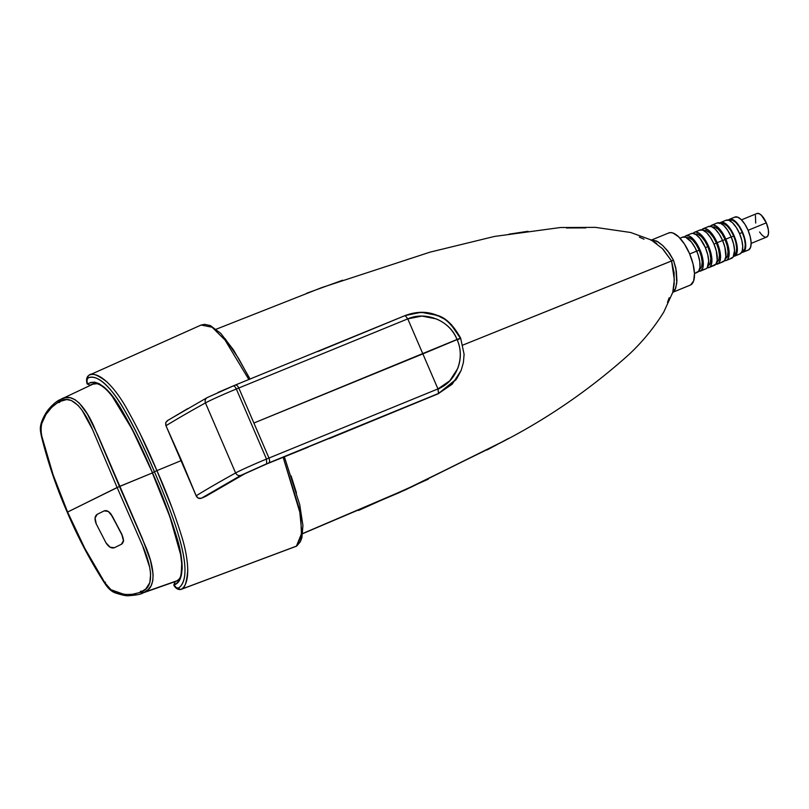 <?xml version="1.0" encoding="UTF-8"?>
<svg xmlns="http://www.w3.org/2000/svg" width="809" height="809" viewBox="0 0 809 809"><rect width="100%" height="100%" fill="white"/><g stroke="black" fill="none" stroke-linecap="round" stroke-linejoin="round"><path stroke-width="1.21" d="M87.139 383.597L89.991 385.246M461.079 370.583L456.67 378.784L438.69 393.386L437.952 388.917C456.266 381.919 465.64 358.033 457.034 339.467L460.645 338.111L451.23 324.439L444.738 319.242L437.376 315.409L421.246 312.294L405.167 315.55C416.524 311.283 427.233 311.222 437.295 315.368C445.617 317.593 453.394 325.167 460.645 338.111L464.103 354.312L463.395 362.574L461.11 370.502L452.211 384.194L438.69 393.386L268.73 462.93C269.781 462.091 269.862 460.463 268.972 458.056L238.807 388.007C237.674 385.721 236.471 384.75 235.207 385.094L207.407 397.512C205.324 398.675 204.667 400.465 205.446 402.912L220.523 437.932L205.446 402.912A1242.422 48.924 156.7 0 0 165.976 425.736L196.152 495.786A1242.422 48.924 -23.3 0 1 235.611 472.962A25.443 1.001 -23.3 0 1 266.495 459.067L236.329 389.018A25.443 1.001 156.7 0 0 205.446 402.912A25.443 1.001 -23.3 0 1 236.329 389.018L266.495 459.067A25.443 1.001 -23.3 0 1 268.972 458.056C269.862 460.463 269.781 462.091 268.73 462.93L266.667 463.769L266.495 459.067L266.667 463.769L240.93 475.348L201.37 498.243L244.571 473.852L266.636 463.992M205.648 496.413L244.571 473.852L265.16 464.588L438.508 393.649L266.667 463.769L240.93 475.348C238.625 476.005 236.855 475.217 235.611 472.962L220.533 437.932L235.611 472.962A25.443 1.001 -23.3 0 1 266.495 459.067A25.443 1.001 -23.3 0 1 268.972 458.056L437.952 388.917L438.508 393.649L456.67 378.784M437.477 315.783C426.839 311.485 416.008 311.495 404.985 315.813C415.462 311.495 426.292 311.485 437.477 315.783C444.495 317.027 452.15 324.561 460.463 338.364L457.227 339.932L460.463 338.364L451.189 324.824M444.697 385.165L438.114 389.321L446.608 383.709M329.172 438.66L438.508 393.649L456.579 378.915M173.824 585.231C175.644 588.416 177.98 589.832 180.832 589.468L296.802 545.994A2.124 1.952 -127 0 1 296.377 546.227L301.848 532.807L299.542 509.559L283.14 457.328L300.715 515.161L301.494 536.337L296.377 546.227A2.124 1.952 53 0 0 296.822 545.974L300.301 541.818L301.919 537.651L302.93 525.506L299.714 504.604L284.363 456.832M265.028 464.639L308.178 447.185M438.508 393.649L456.003 379.745M152.294 472.881L165.885 505.392L176.898 537.773C180.589 550.757 182.338 561.092 182.146 568.767L181.469 574.886L179.78 579.679L177.131 582.885L173.864 584.867L176.443 587.769L178.678 588.032C183.147 584.836 185.241 578.354 184.948 568.575C184.705 560.364 182.733 549.877 179.052 537.105C174.066 519.853 165.865 498.061 154.428 471.748L152.476 472.769C143.233 450.502 133.161 429.882 122.26 410.901C108.851 387.592 97.222 378.632 87.372 384.022L90.082 385.205L91.781 384.295L97.009 383.699C101.813 385.094 106.98 389.463 112.512 396.804L132.12 429.255L152.476 472.769C162.093 494.228 170.234 515.889 176.898 537.773C183.825 559.717 184.594 582.652 173.864 584.867L174.896 582.146L173.864 584.867L174.663 585.382M173.854 585.281L174.744 582.207C180.66 578.213 181.186 579.254 181.701 563.499L180.569 554.398L169.961 516.991L152.304 472.891M284.222 456.893L285.466 460.19M291.109 475.894L296.478 492.914M240.93 475.348L201.37 498.243C199.044 498.931 197.305 498.111 196.152 495.786A1242.422 48.924 -23.3 0 1 235.611 472.962C236.855 475.217 238.625 476.005 240.93 475.348M217.934 392.476L235.207 385.094C236.471 384.75 237.674 385.721 238.807 388.007A25.443 1.001 156.7 0 0 236.329 389.018A25.443 1.001 -23.3 0 1 238.807 388.007L407.776 318.867C425.504 310.868 449.986 320.485 457.034 339.467C461.211 348.932 461.423 358.64 457.682 368.56L449.794 380.786L437.952 388.917L268.972 458.056L253.884 423.036L422.864 353.887L437.952 388.917L422.864 353.887L460.645 338.111M173.874 585.311L173.864 584.867C175.695 587.678 177.302 588.74 178.678 588.032A2.124 1.901 54.5 0 0 181.256 589.255A2.124 1.901 -125.5 0 1 178.678 588.032C187.799 581.084 186.191 561.456 179.052 537.105C174.066 519.853 165.865 498.061 154.428 471.748L156.906 470.626C166.563 492.175 174.835 514.15 181.742 536.569C188.578 558.422 190.934 583.532 181.256 589.255L296.377 546.227L180.771 589.498M205.769 496.332L201.37 498.243L198.326 498.142L196.152 495.786L181.499 460.493L156.906 470.626L172.499 508.962M187.789 569.334L187.799 569.617C186.788 582.429 184.614 588.972 181.256 589.255M187.85 408.535L167.847 420.407L165.784 422.591L165.976 425.736L181.499 460.493L156.906 470.626C147.865 448.762 137.661 427.819 126.285 407.807C115.262 388.189 99.153 370.411 89.071 375.224A2.124 1.911 69.7 0 0 88.171 377.874L86.957 379.977L87.372 384.022L90.8 382.445L94.714 382.151L99.133 383.688L103.845 386.935C109.336 391.586 115.475 399.575 122.26 410.901L138.036 440.723L152.476 472.759L154.418 471.728C143.153 445.334 133.04 424.583 124.08 409.455C117.447 398.271 111.329 389.999 105.726 384.639C99.062 378.258 93.217 376.003 88.171 377.874A2.124 1.911 -110.3 0 1 89.071 375.224L201.117 325.036L212.079 327.23L225.013 340.013L248.879 379.573M317.856 351.571L405.167 315.55L407.776 318.867L405.167 315.55L235.207 385.094M139.846 433.128L156.906 470.616L154.418 471.728C145.398 449.946 135.285 429.185 124.08 409.455C113.159 390.13 97.859 373.262 88.171 377.874C86.816 378.622 86.543 380.675 87.372 384.022L87.109 383.881C86.017 379.714 86.624 376.842 88.95 375.275L201.198 324.996A2.124 1.962 69.7 0 0 201.117 325.036A2.124 1.962 -110.3 0 1 201.208 324.996L204.738 324.348L210.411 325.602L220.766 333.389L233.558 350.004L250.092 379.087M233.144 385.933C234.165 385.691 235.227 386.722 236.329 389.018C235.227 386.722 234.165 385.691 233.144 385.933L207.407 397.512C205.324 398.675 204.667 400.465 205.446 402.912A1242.422 48.924 -23.3 0 0 165.976 425.736M235.298 385.054L405.167 315.55M225.124 338.708L238.493 358.286L249.941 379.148M207.033 397.694L167.321 420.67L165.835 422.45M165.683 422.935L165.794 425.301M422.864 353.887L407.776 318.867L238.807 388.007L253.884 423.036L457.034 339.467C453.03 329.941 446.113 323.084 436.294 318.918L421.934 316.086L407.776 318.867L422.864 353.887M90.082 385.205L91.781 384.295M88.939 375.275L201.006 325.076M107.132 382.04L106.94 381.858C97.333 374.698 91.377 372.494 89.071 375.224M751.136 243.398L766.629 237.047A12.722 5.107 -112.3 0 0 766.315 222.829L748.082 230.312L766.315 222.829A12.722 5.107 -112.3 0 0 756.971 213.505L741.479 219.856M748.143 250.112A17.808 7.15 -112.3 0 0 748.436 250.011A17.808 7.15 -112.3 0 0 748.719 249.88L743.329 252.084A17.808 7.15 67.7 0 1 743.046 252.216A17.808 7.15 67.7 0 1 741.631 252.428L748.719 249.88A17.808 7.15 -112.3 0 0 748.143 230.464A17.808 7.15 -112.3 0 0 734.916 217.055L729.526 219.269A17.808 7.15 67.7 0 1 742.753 232.668A17.808 7.15 67.7 0 1 743.329 252.084L745.21 249.536L745.736 244.884L744.816 238.837L742.611 232.325L739.436 226.328L735.775 221.767L732.206 219.33L729.243 219.401A17.808 7.15 67.7 0 1 729.526 219.269M684.505 236.906A19.082 7.665 67.7 0 1 685.627 235.925L688.793 235.854L692.625 238.453L696.539 243.347L699.947 249.769L702.313 256.746L703.294 263.228L702.728 268.214L700.715 270.944L706.105 268.73A19.082 7.665 -112.3 0 0 705.499 247.938A19.082 7.665 -112.3 0 0 691.321 233.568L685.931 235.783A19.082 7.665 67.7 0 1 700.109 250.143A19.082 7.665 67.7 0 1 700.715 270.944A19.082 7.665 67.7 0 1 700.412 271.086A19.082 7.665 67.7 0 1 698.612 271.288L706.105 268.73L707.278 267.688L708.684 261.014L707.703 254.542L705.337 247.554L699.997 238.443L696.053 234.62L692.484 233.326L691.017 233.71M684.454 236.976L685.627 235.925A19.082 7.665 67.7 0 1 685.931 235.783M729.587 220.179L732.398 220.109L735.806 222.435L739.284 226.773L742.308 232.486L744.411 238.685L745.281 244.449L744.786 248.879L742.702 251.447A16.959 6.816 -112.3 0 0 742.308 232.486L739.547 233.619L742.308 232.486A16.959 6.816 -112.3 0 0 729.849 220.048L729.101 220.351M695.093 234.327L697.904 234.266L701.312 236.582L704.791 240.93L707.814 246.634L705.367 247.635L707.814 246.634L709.918 252.843L710.787 258.597L710.292 263.026L708.249 265.585A16.959 6.816 -112.3 0 0 707.814 246.634A16.959 6.816 -112.3 0 0 695.366 234.195M733.47 256.372L740.255 253.804A18.233 7.321 -112.3 0 0 739.679 233.922A18.233 7.321 -112.3 0 0 726.128 220.2L720.738 222.414A18.233 7.321 67.7 0 1 734.289 236.137A18.233 7.321 67.7 0 1 734.875 256.018L736.797 253.399L737.333 248.636L736.402 242.447L734.137 235.773L730.881 229.645L727.139 224.973L723.479 222.475L720.455 222.546A18.233 7.321 67.7 0 1 720.738 222.414M699.643 230.171L702.809 230.1L706.641 232.709L710.555 237.593L713.953 244.015L716.329 251.002L717.219 260.205L715.904 264.149L709.341 267.405L714.731 265.2A19.082 7.665 -112.3 0 0 714.114 244.399A19.082 7.665 -112.3 0 0 699.937 230.029L694.547 232.244A19.082 7.665 67.7 0 1 708.724 246.603A19.082 7.665 67.7 0 1 709.341 267.405A19.082 7.665 67.7 0 1 709.038 267.546A19.082 7.665 67.7 0 1 707.228 267.749L709.341 267.405L710.514 266.353L711.829 262.419L711.617 256.574L709.908 249.718L706.965 242.882L703.233 237.118L699.289 233.295L695.72 232.001L694.253 232.385A19.082 7.665 67.7 0 1 694.547 232.244M720.961 223.709L723.772 223.648L727.18 225.964L730.658 230.312L733.682 236.026L735.796 242.225L736.665 247.979L736.16 252.418L734.117 254.966A16.959 6.816 -112.3 0 0 733.682 236.026L731.235 237.027L733.682 236.026A16.959 6.816 -112.3 0 0 721.244 223.577M703.709 230.787L706.53 230.727L709.938 233.043L713.417 237.391L716.44 243.094L713.993 244.106L716.44 243.094L718.544 249.303L719.413 255.057L718.918 259.487L716.875 262.045A16.959 6.816 -112.3 0 0 716.44 243.094A16.959 6.816 -112.3 0 0 703.992 230.656M726.28 260.478L731.67 258.263A19.082 7.665 -112.3 0 0 731.205 236.946L725.815 239.151A19.082 7.665 67.7 0 1 726.28 260.478A19.082 7.665 67.7 0 1 724.48 260.67L726.583 260.336L727.756 259.284L729.071 255.341L728.858 249.496L725.815 239.151L720.485 230.039L716.531 226.217L712.962 224.922L710.322 226.358M701.747 229.827A19.082 7.665 67.7 0 1 703.173 228.704A19.082 7.665 67.7 0 1 717.189 242.69A19.082 7.665 67.7 0 1 717.664 264.007A19.082 7.665 67.7 0 1 715.854 264.209L719.14 262.814L720.455 258.88L719.565 249.668L717.189 242.69L722.579 240.475L717.189 242.69L713.791 236.268L709.877 231.384L707.905 229.756L704.346 228.462L701.696 229.898M717.664 264.007L723.054 261.803A19.082 7.665 -112.3 0 0 722.579 240.475L724.955 247.463L725.845 256.665L724.53 260.609L721.881 262.035M712.335 227.248L715.146 227.187L718.554 229.503L722.033 233.852L725.056 239.555L727.17 245.764L728.039 251.518L727.534 255.957L725.491 258.506A16.959 6.816 -112.3 0 0 725.056 239.555L722.619 240.566L725.056 239.555A16.959 6.816 -112.3 0 0 712.618 227.117M686.467 237.866L689.278 237.806L692.686 240.121L696.165 244.47L699.188 250.173L701.302 256.382L702.172 262.136L701.666 266.566L699.623 269.124A16.959 6.816 -112.3 0 0 699.188 250.173L696.751 251.174L699.188 250.173A16.959 6.816 -112.3 0 0 686.75 237.735M694.486 273.523L697.186 272.411A19.082 7.665 -112.3 0 0 696.711 251.093L689.693 253.975L696.711 251.093A19.082 7.665 -112.3 0 0 682.695 237.108L679.995 238.21M668.365 233.134L670.53 232.577L673.048 233.032L678.711 236.885L684.505 244.116L689.531 253.611L693.04 263.936L694.486 273.513L693.657 280.885L690.674 284.93A28.214 11.336 -112.3 0 0 689.774 254.178A28.214 11.336 -112.3 0 0 668.81 232.931L650.962 240.253M690.117 285.162L673.098 292.17L690.128 285.183M673.149 292.12L690.674 284.93L673.149 292.12M58.784 401.466L60.554 399.484L58.855 400.981L58.956 402.599L59.906 402.103L59.795 401.486L58.956 402.599L58.369 402.022L51.736 407.301L45.911 414.511L41.542 424.017L40.804 430.064L41.876 436.445L53.101 474.741L67.592 512.036L119.459 486.462L94.34 427.435C86.28 408.606 73.397 391.354 60.867 399.302L59.795 401.497C72.345 393.225 84.753 411.002 92.509 429.488L117.123 487.503L92.509 429.488L82.103 410.345L78.089 405.36L71.374 400.495L66.662 399.565L59.795 401.497L60.392 399.616M643.974 239.191L639.343 237.077M585.827 227.905L566.431 227.976M528.034 231.273L508.982 234.165M342.662 280.207L306.651 293.262M652.074 239.96L658 241.8L662.773 245.562L667.769 250.962L673.472 260.205L676.324 270.813L676.921 280.703L675.727 288.237L672.835 292.251L675.171 289.602L676.799 282.867L675.869 268.163L673.472 260.205L671.551 260.943L663.117 249.293M53.101 474.741L67.592 512.036L117.123 487.503L142.596 545.782L149.645 567.17L150.656 573.854L149.837 582.682L145.782 588.962L141.656 591.561L141.292 591.066L142.768 592.37L144.012 592.36L177.424 580.619L144.012 592.36C157.806 587.354 153.639 565.006 145.327 545.842L119.459 486.462L152.335 472.952L117.123 487.503L142.596 545.782C150.848 564.48 155.712 586.798 141.656 591.561L144.012 592.36L148.108 589.67L151.141 585.726L152.83 580.538L153.113 574.38L150.464 560.485L142.333 538.491L97.545 434.514L87.402 414.066L79.403 403.216L74.903 399.595L70.171 397.715L65.428 397.684L60.867 399.302M358.549 510.459L428.335 479.15M487.038 449.986L508.598 438.387M667.476 302.414L669.174 297.712M121.441 544.245L123.423 540.614L121.906 534.85L112.087 516.011L108.264 511.45L104.149 510.883C106.99 509.963 109.63 511.672 112.087 516.011L110.611 513.503L107.668 511.076L104.179 510.873L97.201 514.322L95.068 517.993L96.231 523.868L105.939 542.758L110.105 547.208L114.443 547.713L121.643 544.133L123.605 540.503L122.078 534.759L112.188 515.96L121.906 534.85C124.06 539.391 123.908 542.515 121.441 544.245L114.443 547.713C111.49 548.674 108.659 547.015 105.939 542.758L96.231 523.868C94.37 519.226 94.693 516.051 97.201 514.322L104.28 510.823M121.643 544.133L123.565 541.059M58.804 401.76L58.4 402.204C50.391 407.756 37.962 417.99 41.876 436.445L41.876 436.445M104.573 583.077L104.523 582.986C90.102 560.455 77.674 536.873 67.238 512.239C56.519 487.736 47.943 462.566 41.532 436.739L41.158 434.939L41.552 436.627M49.764 408.687L54.334 404.065M42.452 438.781L48.439 460.27M67.592 512.036L84.753 548.239L67.592 512.036M656.726 243.57L651.387 240.051L630.666 232.486L595.394 227.359L560.334 227.531L494.35 236.471L430.075 252.135L321.851 287.549L216.205 329.212M651.538 240.061L656.524 240.981L662.773 245.562L669.367 253.065L673.472 260.205L462.95 345.049L671.551 260.943L662.409 248.596L651.397 240.101M143.608 592.613L147.369 591.308L142.172 592.977L140.321 591.51L141.292 591.066L140.321 591.51L140.351 592.39L132.272 594.302L126.083 594.484L118.569 593.341L111.187 589.973L104.927 582.854L84.753 548.239M122.078 534.759L110.449 513.3L108.305 511.44L104.179 510.873M140.817 592.208L138.541 592.886M123.919 594.312L110.732 589.64M104.583 582.895L105.514 582.227M104.594 583.077L105.797 584.492M143.011 592.916L141.029 592.431M116.648 592.754L121.259 594.312M130.128 595.282L136.408 594.655M141.069 593.553L141.909 593.29M147.369 591.308L177.151 580.832L147.369 591.308M302.677 533.616L399.656 492.459L495.725 445.385L399.656 492.459L302.677 533.616M105.564 584.492L104.604 583.026M103.623 580.822L92.095 561.648M140.321 591.51L141.353 591.157L140.321 591.51M672.754 292.474L674.342 279.853L671.551 260.943L674.119 272.704L674.17 284.06L672.815 292.282L663.693 312.213C653.601 328.373 641.749 342.723 628.118 355.282C589.104 390.11 546.581 419.274 500.549 442.786L411.205 487.129L302.687 533.525M508.719 438.316L500.549 442.786M502.864 441.532L405.521 489.829L302.667 533.667M708.269 226.631L711.435 226.56L715.267 229.169L719.181 234.054L722.579 240.475A19.082 7.665 -112.3 0 0 708.563 226.49L703.173 228.704M710.373 226.298A19.082 7.665 67.7 0 1 711.799 225.165A19.082 7.665 67.7 0 1 725.815 239.151L731.205 236.946A19.082 7.665 -112.3 0 0 717.189 222.95L711.799 225.165M716.885 223.092L720.05 223.021L723.883 225.63L727.797 230.514L731.205 236.946L733.571 243.924L734.552 250.396L733.146 257.07L730.507 258.496M719.868 222.96A18.233 7.321 67.7 0 1 720.455 222.546L719.332 223.547M693.121 233.366A19.082 7.665 67.7 0 1 694.253 232.385L693.08 233.437M709.038 267.546L714.428 265.342A19.082 7.665 -112.3 0 0 714.731 265.2M734.582 256.15L739.972 253.935A18.233 7.321 -112.3 0 0 740.255 253.804L734.875 256.018A18.233 7.321 67.7 0 1 734.582 256.15A18.233 7.321 67.7 0 1 733.581 256.372M725.845 220.331L728.869 220.27L732.529 222.758L736.271 227.43L739.527 233.568L741.792 240.233L742.723 246.421L742.187 251.184L740.255 253.804M728.363 220.109A17.808 7.15 67.7 0 1 729.243 219.401L728.151 220.382M700.412 271.086L705.802 268.871A19.082 7.665 -112.3 0 0 706.105 268.73M734.633 217.186L737.596 217.115L741.165 219.552L744.826 224.113L748.001 230.11L750.206 236.622L751.126 242.67L750.6 247.321L748.719 249.88M756.769 213.596L758.882 213.556L761.431 215.295L766.315 222.829L768.348 229.726L768.489 233.629L767.61 236.248L765.85 237.199M764.717 236.997L762.159 235.257L759.55 232.001M755.697 223.062L755.424 215.427M696.013 272.653L698.652 271.217L699.967 267.283L699.755 261.438L698.056 254.582L695.113 247.746L691.382 241.982L685.567 237.179L682.391 237.249M93.237 383.739L90.052 385.226L87.089 383.82M438.468 393.67L266.727 463.951M265.099 464.619L244.955 473.669L205.567 496.463M742.723 251.437L741.974 251.741M94.269 383.517L60.806 399.333M41.117 434.959C40.662 430.752 38.033 426.485 45.84 413.136C50.391 405.855 57.57 400.586 59.785 399.757M652.206 239.949L650.891 239.889M105.534 584.523C108.517 588.77 111.632 591.51 114.868 592.754C122.21 595.202 126.983 596.172 129.197 595.657C136.519 595.171 141.201 594.241 143.223 592.835L176.938 580.983M672.552 292.848L673.513 291.796M743.046 252.216L748.436 250.011"/></g></svg>
